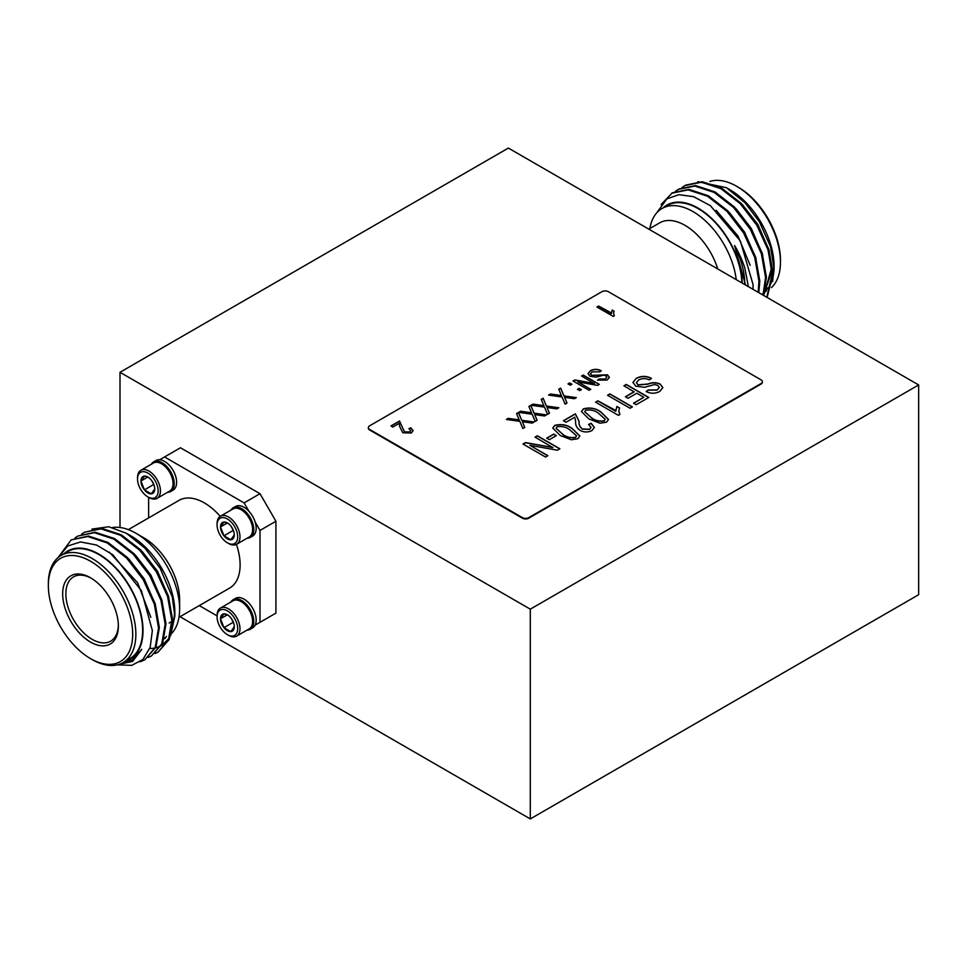 <?xml version="1.0" encoding="UTF-8"?>
<svg xmlns="http://www.w3.org/2000/svg" width="967" height="967" viewBox="0 0 967 967"><rect width="100%" height="100%" fill="white"/><g stroke="black" fill="none" stroke-linecap="round" stroke-linejoin="round"><path stroke-width="1.45" d="M767.157 297.485L773.032 273.286L768.838 249.365L757.644 224.755L741.097 203.239L721.66 188.13L702.223 181.748L685.676 185.12L682.061 187.465M766.771 297.268L772.21 273.758L768.003 249.849L756.823 225.238L740.275 203.723L720.826 188.601L701.389 182.231L684.841 185.604M763.555 295.406L766.408 277.106L762.214 253.197L751.021 228.587L734.473 207.071L715.036 191.95L695.587 185.579L679.052 188.952L675.425 191.297M763.011 295.092L765.574 277.589L761.38 253.668L750.187 229.07L733.639 207.542L714.202 192.433L694.765 186.051L678.218 189.423M758.805 292.663L759.784 280.938L755.578 257.029L744.385 232.418L727.849 210.891L708.4 195.781L688.963 189.399L672.416 192.771L661.053 204.569M758.14 292.276L758.95 281.421L754.756 257.5L743.563 232.89L727.015 211.374L707.578 196.253L688.129 189.883L671.594 193.255M774.083 267.702A62.444 36.045 60 0 1 772.996 276.913M771.932 280.756A62.444 36.045 60 0 1 768.439 287.936M766.553 290.378A62.444 36.045 60 0 1 764.571 292.372M763.664 293.134A62.444 36.045 60 0 1 761.839 294.415M697.775 181.663L726.338 187.683L729.952 189.774A62.444 36.045 60 0 1 774.096 266.239L772.609 281.627M742.257 283.113A62.444 36.045 -120 0 0 711.652 218.397A62.444 36.045 -120 0 0 663.024 207.929M744.808 284.612C744.699 272.138 741.278 259.108 734.569 245.533C737.18 249.559 742.209 259.603 744.808 267.992L748.385 286.655M753.015 289.326L753.075 284.612L740.347 240.964L710.382 205.657L693.629 196.688L678.882 194.681L666.904 198.888L656.641 212.958M771.461 287.61A61.876 35.731 -120 0 0 780.466 262.105A61.876 35.731 -120 0 0 736.709 186.317A61.876 35.731 -120 0 0 709.875 181.445M764.849 291.381A61.876 35.731 -120 0 0 767.907 287.803M769.865 284.503A61.876 35.731 -120 0 0 772.101 278.617M773.044 274.35A61.876 35.731 -120 0 0 773.709 266.01A61.876 35.731 -120 0 0 773.298 258.963M736.709 186.317L738.304 187.235A59.628 34.425 60 0 1 780.466 260.268L780.466 262.105M241.424 509.911A15.387 8.884 -120 0 1 241.714 510.068A15.387 8.884 -120 0 1 252.592 528.913L252.592 529.578A16.197 9.356 60 0 1 249.232 536.987L236.637 544.264A16.197 9.356 60 0 1 228.538 543.466L227.39 542.801A14.578 8.413 60 0 1 217.079 524.948A14.578 8.413 60 0 1 227.39 518.989A14.578 8.413 60 0 1 237.701 536.854A14.578 8.413 60 0 1 227.39 542.801L228.538 543.466M217.079 524.948L217.079 523.63A16.197 9.356 60 0 1 220.44 516.209A16.197 9.356 60 0 1 228.538 517.007A16.197 9.356 60 0 1 239.115 531.282A16.197 9.356 60 0 1 236.637 544.264M220.44 516.209L233.035 508.932A16.197 9.356 60 0 1 241.134 509.73L241.134 509.73A16.197 9.356 60 0 1 252.592 529.578M228.309 523.473L223.945 522.023A9.743 5.621 60 0 1 227.39 522.942A9.743 5.621 60 0 1 230.835 526A9.743 5.621 60 0 1 234.28 534.872A9.743 5.621 60 0 1 230.835 539.779L234.28 534.872M244.095 502.888L260.002 493.702L180.454 447.769L164.547 456.956L244.095 502.888L248.942 511.289A17.08 9.863 -120 0 0 244.095 507.312A17.08 9.863 -120 0 0 235.561 506.466L233.168 507.844A17.08 9.863 60 0 1 241.714 508.69A17.08 9.863 60 0 1 252.87 523.739A17.08 9.863 60 0 1 250.248 537.422A17.08 9.863 60 0 1 247.105 538.22M230.908 510.165A17.08 9.863 60 0 1 233.168 507.844M230.908 602.018A17.08 9.863 60 0 1 233.168 599.697L235.561 598.319A17.08 9.863 60 0 1 244.095 599.165A17.08 9.863 60 0 1 255.155 625.105A17.08 9.863 60 0 1 252.629 627.897L250.248 629.275A17.08 9.863 60 0 1 247.105 630.085M233.168 599.697A17.08 9.863 60 0 1 241.714 600.543A17.08 9.863 60 0 1 252.87 615.592A17.08 9.863 60 0 1 250.248 629.275M241.424 601.764A15.387 8.884 -120 0 1 241.714 601.921A15.387 8.884 -120 0 1 252.592 620.778L252.592 621.43A16.197 9.356 60 0 1 249.232 628.852L236.637 636.129A16.197 9.356 60 0 1 228.538 635.319L227.39 634.666A14.578 8.413 60 0 1 217.079 616.801A14.578 8.413 60 0 1 227.39 610.854A14.578 8.413 60 0 1 237.701 628.707A14.578 8.413 60 0 1 227.39 634.666L228.538 635.319M217.079 616.801L217.079 615.483A16.197 9.356 60 0 1 220.44 608.062A16.197 9.356 60 0 1 228.538 608.872A16.197 9.356 60 0 1 239.115 623.147A16.197 9.356 60 0 1 236.637 636.129M220.44 608.062L233.035 600.797A16.197 9.356 60 0 1 241.134 601.595L241.134 601.595A16.197 9.356 60 0 1 252.592 621.43M228.309 615.338L223.945 613.876A9.743 5.621 60 0 1 227.39 614.807A9.743 5.621 60 0 1 230.835 617.853A9.743 5.621 60 0 1 234.28 626.737A9.743 5.621 60 0 1 230.835 631.632L234.28 626.737M151.36 464.233A17.08 9.863 60 0 1 153.62 461.912A17.08 9.863 60 0 1 162.154 462.758A17.08 9.863 60 0 1 173.311 477.807A17.08 9.863 60 0 1 170.7 491.49A17.08 9.863 60 0 1 167.557 492.3M153.62 461.912L156.001 460.534A17.08 9.863 60 0 1 159.688 459.76A17.08 9.863 60 0 1 164.547 461.38A17.08 9.863 60 0 1 175.704 476.429A17.08 9.863 60 0 1 173.081 490.112L170.7 491.49M161.876 463.979A15.387 8.884 -120 0 1 162.154 464.136A15.387 8.884 -120 0 1 173.045 482.992L173.045 483.645A16.197 9.356 60 0 1 169.684 491.067L157.089 498.343A16.197 9.356 60 0 1 148.978 497.534L147.842 496.881A14.578 8.413 60 0 1 137.532 479.016A14.578 8.413 60 0 1 147.842 473.068A14.578 8.413 60 0 1 158.153 490.922A14.578 8.413 60 0 1 147.842 496.881L148.978 497.534M137.532 479.016L137.532 477.698A16.197 9.356 60 0 1 140.88 470.276A16.197 9.356 60 0 1 148.978 471.086A16.197 9.356 60 0 1 159.567 485.361A16.197 9.356 60 0 1 157.089 498.343M140.88 470.276L153.487 463A16.197 9.356 60 0 1 161.586 463.809L161.586 463.809A16.197 9.356 60 0 1 173.045 483.645M148.761 477.553L144.397 476.09A9.743 5.621 60 0 1 147.842 477.021A9.743 5.621 60 0 1 151.287 480.067A9.743 5.621 60 0 1 154.732 488.951A9.743 5.621 60 0 1 151.287 493.847L154.732 488.951M178.968 617.321L229.638 588.069A50.635 29.228 -120 0 0 240.118 564.885A50.635 29.228 -120 0 0 236.407 544.397M170.591 622.156L169.128 623.002A50.635 29.228 -120 0 0 170.603 622.047M172.634 620.318A50.635 29.228 -120 0 0 174.024 618.783M58.008 557.657L71.171 539.9L87.719 536.528L107.156 542.898L126.604 558.019L143.14 579.535L154.333 604.145L158.54 628.067L155.167 647.612L144.796 659.772L140.046 661.827M71.171 539.9L88.541 536.044L107.99 542.427L127.426 557.536L143.974 579.064L155.167 603.674L159.362 627.583L155.989 647.128L144.796 659.772M75.015 537.942L77.807 536.069L94.343 532.696L113.792 539.078L133.228 554.188L149.776 575.716L160.969 600.314L165.164 624.235L161.791 643.78L151.432 655.94L148.398 657.403M77.807 536.069L95.177 532.225L114.614 538.595L134.062 553.716L150.598 575.232L161.791 599.842L165.998 623.763L162.625 643.309L151.432 655.94M81.639 534.11L84.431 532.249L100.979 528.876L120.416 535.247L139.864 550.368L156.4 571.884L167.593 596.494L171.8 620.403L168.427 639.949L158.056 652.121L155.034 653.571M84.431 532.249L101.801 528.393L121.25 534.775L140.686 549.885L157.234 571.4L168.427 596.01L172.622 619.932L169.249 639.477L158.056 652.121M125.65 661.09A62.444 36.045 -120 0 0 143.019 630.593A62.444 36.045 -120 0 0 113.006 564.958A62.444 36.045 -120 0 0 63.774 553.91M122.458 662.927L132.249 659.99L141.762 649.353L132.552 661.44L119.63 664.172M117.515 664.812L131.766 665.369L142.898 659.482L150.175 647.322L152.351 630.593L141.4 590.68L112.813 554.756L96.579 545.037L80.527 541.943L67.678 546.029L58.467 557.27M91.889 529.106L108.727 526.761L126.339 533.24L130.69 535.742A62.444 36.045 60 0 1 174.846 612.22L174.846 616.027L170.591 635.839M169.032 638.474L161.549 645.545M160.74 645.992L155.663 647.878M154.986 648.023L152.29 648.41M152.266 648.422L150.465 648.519M126.339 533.24L144.905 548.12L160.208 568.366L172.223 596.748L174.846 616.027M48.35 585.579L48.35 583.742A61.876 35.731 60 0 1 61.163 555.409A61.876 35.731 60 0 1 108.848 571.993A61.876 35.731 60 0 1 135.864 634.267A61.876 35.731 60 0 1 123.051 662.6A61.876 35.731 60 0 1 92.107 659.53L90.511 658.612A59.628 34.425 -120 0 0 132.684 634.267A59.628 34.425 -120 0 0 90.511 561.235A59.628 34.425 -120 0 0 48.35 585.579A59.628 34.425 -120 0 0 90.511 658.612M61.163 555.409L67.932 551.504A61.876 35.731 60 0 1 115.617 568.088A61.876 35.731 60 0 1 142.632 630.363A61.876 35.731 60 0 1 129.808 658.684L123.051 662.6M62.674 593.847A39.381 22.737 60 0 1 90.511 577.77A39.381 22.737 60 0 1 118.361 626A39.381 22.737 60 0 1 90.511 642.076A39.381 22.737 60 0 1 62.674 593.847M91.321 578.254A37.121 21.431 -120 0 0 73.54 576.852A37.121 21.431 -120 0 0 65.853 593.847A37.121 21.431 -120 0 0 82.062 631.209A37.121 21.431 -120 0 0 110.673 641.157A37.121 21.431 -120 0 0 118.349 625.057M135.864 533.216L143.817 537.809A50.635 29.228 -120 0 1 179.62 599.818L179.62 609.005A61.876 35.731 -120 0 0 135.864 533.216A61.876 35.731 -120 0 0 112.595 527.523M171.751 633.361A61.876 35.731 -120 0 0 179.62 609.005M164.305 638.474A61.876 35.731 -120 0 0 166.457 636.491M172.44 625.975A61.876 35.731 -120 0 0 174.447 611.99A61.876 35.731 -120 0 0 174.265 607.3M141.762 649.353L132.443 659.881M109.247 552.097L137.616 582.726L150.828 617.333M128.949 559.119L144.24 578.907L155.627 605.161M135.573 555.288L150.876 575.075L162.251 601.329M142.209 551.468L157.5 571.243L168.887 597.509M158.467 651.879L155.409 653.269M220.21 516.342A50.635 29.228 -120 0 0 179.004 500.374L128.333 529.626M151.819 480.78L154.043 485.108M153.342 484.709L144.397 489.87A9.743 5.621 60 0 1 140.952 480.998A9.743 5.621 60 0 1 144.397 476.09L140.952 480.998L147.77 477.057M144.397 489.87L151.287 493.847A9.743 5.621 60 0 1 144.397 489.87L140.952 480.998M231.367 618.566L233.603 622.893M232.89 622.494L223.945 627.656A9.743 5.621 60 0 1 220.5 618.783A9.743 5.621 60 0 1 223.945 613.876L220.5 618.783L227.318 614.843M223.945 627.656L230.835 631.632A9.743 5.621 60 0 1 223.945 627.656L220.5 618.783M148.64 517.901L148.64 497.34M217.079 615.882L199.262 605.596M260.002 493.702L275.921 521.249L260.002 530.436L260.002 622.301L275.921 613.114L255.155 625.105M275.921 521.249L275.921 613.114M260.002 530.436L255.155 522.035A17.08 9.863 -120 0 1 252.629 536.044L250.248 537.422M164.547 456.956L159.688 459.76M248.942 511.289A17.08 9.863 60 0 1 255.155 522.035M231.367 526.701L233.603 531.04M232.89 530.629L223.945 535.803A9.743 5.621 60 0 1 220.5 526.918A9.743 5.621 60 0 1 223.945 522.023L220.5 526.918L227.318 522.99M223.945 535.803L230.835 539.779A9.743 5.621 60 0 1 223.945 535.803L220.5 526.918M764.135 293.787L771.219 269.358L768.475 251.335M763.906 294.452L772.053 270.276M769.297 250.864L757.91 224.598L742.62 204.823M762.673 254.684L751.286 228.43L735.984 208.642M756.037 258.515L744.663 232.261L729.36 212.474M750.162 265.321L738.026 236.081L716.148 210.274M745.533 285.011L734.569 245.533M726.338 187.683L744.928 202.671L759.361 221.721L770.542 246.754L774.096 269.201M649.86 228.526A61.876 35.731 60 0 1 662.02 208.509L667.182 205.536A61.876 35.731 60 0 1 714.275 221.491A61.876 35.731 60 0 1 741.858 282.884M662.02 208.509A61.876 35.731 60 0 1 706.672 222.035A61.876 35.731 60 0 1 736.238 279.632M648.784 229.143L659.687 222.845A50.635 29.228 60 0 1 717.78 268.983M575.595 437.326L576.562 435.875L569.962 429.952C566.396 427.063 562.081 426 557.028 426.773L556.049 428.236L562.649 434.171C566.227 437.072 570.542 438.124 575.595 437.326L576.562 435.972M604.266 420.778L605.233 419.327L598.621 413.392C595.056 410.516 590.752 409.452 585.7 410.226L584.709 411.688L591.308 417.623C594.886 420.524 599.202 421.576 604.266 420.778L605.233 419.424M613.586 313.393L614.263 315.846M597.122 307.107L598.633 306.237L611.386 313.598L612.22 310.214L614.033 311.265M612.22 310.214L614.105 311.12L613.586 313.296L614.347 315.798L613.259 316.427L596.965 307.01L598.633 306.055L611.349 312.933M611.386 313.598L612.22 310.032M516.632 413.719L518.481 412.655L521.769 420.44L533.893 422.144M506.623 419.497L508.279 418.542L519.243 420.089L516.571 413.574L518.481 412.474L521.769 420.258L534.159 421.999L532.249 423.099L522.422 421.721L524.779 427.414L522.869 428.514L519.859 421.358L506.37 419.46L508.279 418.36L519.243 419.908M522.422 421.721L524.718 427.45M528.961 406.599L530.81 405.536L534.098 413.332L546.222 415.036M518.953 412.389L520.609 411.434L531.572 412.969L528.901 406.454L530.81 405.354L534.098 413.151L546.476 414.879L544.566 415.979L534.751 414.601L537.108 420.294L535.198 421.394L532.188 414.239L518.699 412.353L520.609 411.241L531.572 412.788M534.751 414.601L537.048 420.331M556.049 428.321L562.649 434.171M562.649 434.352C566.227 437.253 570.542 438.305 575.595 437.519M552.749 428.163L554.756 425.565C561.452 423.884 567.291 424.96 572.283 428.78L579.849 436.105M560.292 435.513L552.749 428.067L554.756 425.383C561.452 423.703 567.291 424.779 572.283 428.586L579.849 436.008L577.843 438.74L571.316 439.755L560.292 435.513M588.71 424.561L591.163 423.461L594.379 427.499M563.531 420.838L575.365 414.009L579.112 421.491C578.629 424.308 579.68 426.858 582.267 429.13L589.64 429.408L591.018 427.414M575.679 421.733L574.785 417.2L566.009 422.265L563.374 420.742L575.365 413.816L579.112 421.31C578.629 424.126 579.68 426.677 582.267 428.949L589.64 429.227L591.018 427.317L588.528 424.453L591.163 423.28L594.379 427.402L591.901 430.617C587.827 432.527 583.826 432.406 579.886 430.267C576.658 427.789 575.268 424.936 575.679 421.733M584.709 411.773L591.308 417.623M591.308 417.804C594.886 420.705 599.202 421.757 604.266 420.959M581.409 411.604L583.427 409.017C590.112 407.337 595.95 408.412 600.954 412.22L608.509 419.557M588.963 418.965L581.409 411.519L583.427 408.836C590.112 407.155 595.95 408.219 600.954 412.039L608.521 419.46L606.502 422.192L599.987 423.208L588.963 418.965M618.82 411.06L619.799 414.517M595.708 402.26L597.896 401.003L615.737 411.301L616.91 406.575L619.472 408.062M616.91 406.575L619.533 407.905L618.82 410.963L619.883 414.468L618.372 415.339L595.551 402.163L597.896 400.822L615.677 410.443M615.737 411.301L616.91 406.394M409.101 428.707L410.806 427.946L413.102 430.798M391.127 426.048L399.528 421.189L404.46 431.995L409.718 432.189L410.709 430.738M399.746 426.652L399.105 423.413L392.844 427.039L390.958 425.951L399.528 421.008L404.46 431.814L409.718 432.007L410.709 430.653L408.932 428.611L410.806 427.765L413.102 430.702L411.338 433.011L402.755 432.757L399.746 426.652M632.938 382.497L636.286 378.496C641.314 375.933 646.367 375.945 651.42 378.544M646.294 391.599L648.204 390.197L657.089 390.124L659.276 387.501M636.419 382.751L638.015 384.987L647.902 384.201C652.169 382.424 656.255 382.448 660.171 384.262L662.842 387.694M635.742 386.196L632.938 382.4L636.286 378.315C641.314 375.752 646.367 375.764 651.42 378.351L649.377 379.874C645.775 378.145 642.221 378.17 638.716 379.946L636.419 382.654L638.015 384.806L647.902 384.02C652.169 382.243 656.255 382.267 660.171 384.08L662.842 387.598L659.796 391.417C655.312 393.774 650.755 393.811 646.149 391.526L648.204 390.003L657.089 389.943L659.276 387.404L657.778 385.398L654.756 384.503L644.602 387.296L635.742 386.196M624.078 385.881L626.265 384.624L648.627 397.534M625.54 396.857L634.159 391.877L623.92 385.785L626.265 384.431L648.784 397.437L636.213 404.702L633.578 403.179L643.817 397.268L636.794 393.218L628.018 398.283L625.383 396.76L634.159 391.695M633.736 403.275L643.817 397.268M607.699 395.334L609.887 394.077L632.249 406.986M630.061 408.243L607.542 395.249L609.887 393.895L632.406 406.902L630.061 408.243M541.29 399.492L543.14 398.416L546.428 406.213L558.551 407.917M531.282 405.27L532.926 404.315L543.901 405.85L541.23 399.335L543.14 398.235L546.428 406.031L558.805 407.76L556.895 408.872L547.068 407.494L549.437 413.175L547.527 414.275L544.506 407.119L531.016 405.233L532.926 404.133L543.901 405.669M547.068 407.494L549.377 413.211M558.841 389.35L560.691 388.287L563.979 396.083L576.102 397.775M548.821 395.14L550.477 394.185L561.452 395.721L558.781 389.205L560.691 388.105L563.979 395.89L576.356 397.63L574.446 398.73L564.619 397.352L566.988 403.046L565.079 404.146L562.057 396.99L548.567 395.104L550.477 393.992L561.452 395.539M564.619 397.352L566.928 403.082M568.161 383.972L569.672 383.101L571.811 384.334M570.3 385.204L568.004 383.887L569.672 382.92L571.968 384.25L570.3 385.204M577.565 389.399L579.076 388.529L581.215 389.761M579.704 390.632L577.408 389.314L579.076 388.347L581.372 389.677L579.704 390.632M581.735 376.139L583.258 375.256L599.177 384.455M573.177 381.083L574.809 380.14L594.391 383.621L581.578 376.042L583.258 375.075L599.347 384.37L597.558 385.398L577.952 381.905L590.777 389.314L589.108 390.281L573.02 380.986L574.809 379.958L594.391 383.44M577.952 381.905L590.619 389.399M588.021 373.721L590.414 370.893C594.004 369.056 597.606 369.068 601.22 370.917M597.606 380.212L598.924 379.245L605.269 379.197L606.829 377.287M590.511 373.903L591.647 375.522L607.469 375.003L609.379 377.432M590.027 376.332L588.021 373.625L590.414 370.699C594.004 368.874 597.606 368.886 601.22 370.736L599.758 371.824L592.142 371.872L590.511 373.806L591.647 375.341L607.469 374.821L609.379 377.335L607.203 380.067L597.461 380.14L598.924 379.052L605.269 379.016L606.829 377.203L605.753 375.764L603.601 375.123L596.349 377.118L590.027 376.332M535.162 437.217L537.35 435.96L559.712 448.869M523.171 444.143L525.516 442.789L552.931 447.661L535.005 437.12L537.35 435.779L559.869 448.773L557.379 450.211L529.916 445.34L547.878 455.699L545.533 457.053L523.014 444.046L525.516 442.596L552.931 447.479M529.916 445.34L547.709 455.795M546.863 438.232L553.728 434.268L556.194 435.694M549.341 439.659L546.706 438.136L553.728 434.086L556.351 435.609L549.341 439.659M368.379 427.897A4.497 2.599 0 0 0 368.354 428.163A4.497 2.599 0 0 0 369.672 430.001L522.41 518.191A4.497 2.599 0 0 0 528.78 518.191L761.065 384.08A4.497 2.599 0 0 0 762.383 382.243A4.497 2.599 0 0 0 762.359 381.965M369.672 429.457L522.41 517.635A4.497 2.599 0 0 0 528.78 517.635L761.065 383.524A4.497 2.599 0 0 0 762.383 381.687A4.497 2.599 0 0 0 761.065 379.85L608.328 291.671A4.497 2.599 0 0 0 601.957 291.671L369.672 425.782A4.497 2.599 0 0 0 368.354 427.619A4.497 2.599 0 0 0 369.672 429.457L369.672 430.001M180.031 616.704L530.291 818.928L918.65 594.705L918.65 384.951L508.364 148.072L120.005 372.295L120.005 527.498M120.005 372.295L530.291 609.174L918.65 384.951M530.291 609.174L530.291 818.928M765.888 291.454L764.631 292.179M173.794 620.306L172.634 620.983M164.209 638.824L165.466 638.099"/></g></svg>
